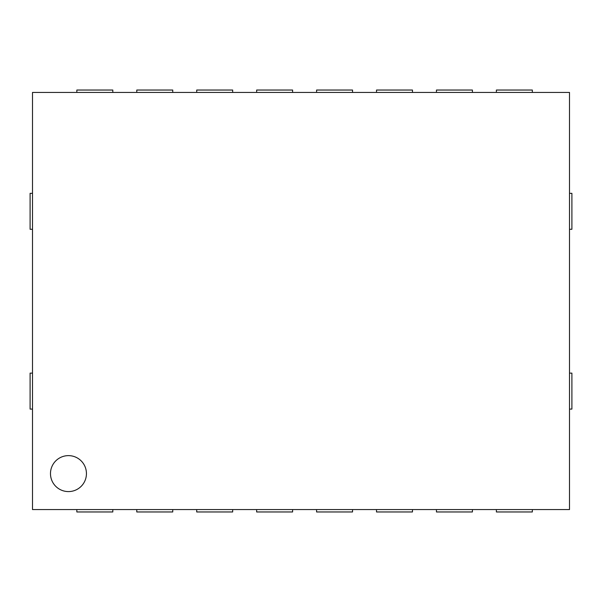 <?xml version="1.0" encoding="UTF-8"?>
<svg xmlns="http://www.w3.org/2000/svg" width="602" height="602" viewBox="0 0 602 602"><rect width="100%" height="100%" fill="white"/><g stroke="black" fill="none" stroke-linecap="round" stroke-linejoin="round"><path stroke-width="0.9" d="M196.719 509.57L196.719 511.963L232.673 511.963L232.673 509.57M32.5 409.089L30.1 409.089L30.1 373.127L32.5 373.127M76.845 509.57L76.845 511.963L112.807 511.963L112.807 509.57M569.5 409.089L571.9 409.089L571.9 373.127L569.5 373.127M376.513 92.43L376.513 90.037L412.475 90.037L412.475 92.43M496.387 509.57L496.387 511.963L532.341 511.963L532.341 509.57M376.513 509.57L376.513 511.963L412.475 511.963L412.475 509.57M76.845 92.43L76.845 90.037L112.807 90.037L112.807 92.43M136.782 509.57L136.782 511.963L172.744 511.963L172.744 509.57M256.648 509.57L256.648 511.963L292.61 511.963L292.61 509.57M436.45 509.57L436.45 511.963L472.412 511.963L472.412 509.57M569.5 229.287L571.9 229.287L571.9 193.325L569.5 193.325M316.584 509.57L316.584 511.963L352.546 511.963L352.546 509.57M196.719 92.43L196.719 90.037L232.673 90.037L232.673 92.43M256.648 92.43L256.648 90.037L292.61 90.037L292.61 92.43M436.45 92.43L436.45 90.037L472.412 90.037L472.412 92.43M136.782 92.43L136.782 90.037L172.744 90.037L172.744 92.43M32.5 229.287L30.1 229.287L30.1 193.325L32.5 193.325M316.584 92.43L316.584 90.037L352.546 90.037L352.546 92.43M496.387 92.43L496.387 90.037L532.341 90.037L532.341 92.43M32.5 509.57L32.5 92.43L569.5 92.43L569.5 509.57L32.5 509.57M86.44 473.608A17.977 17.977 0 0 0 59.47 458.039A17.977 17.977 0 0 0 59.47 489.178A17.977 17.977 0 0 0 86.44 473.608"/></g></svg>
